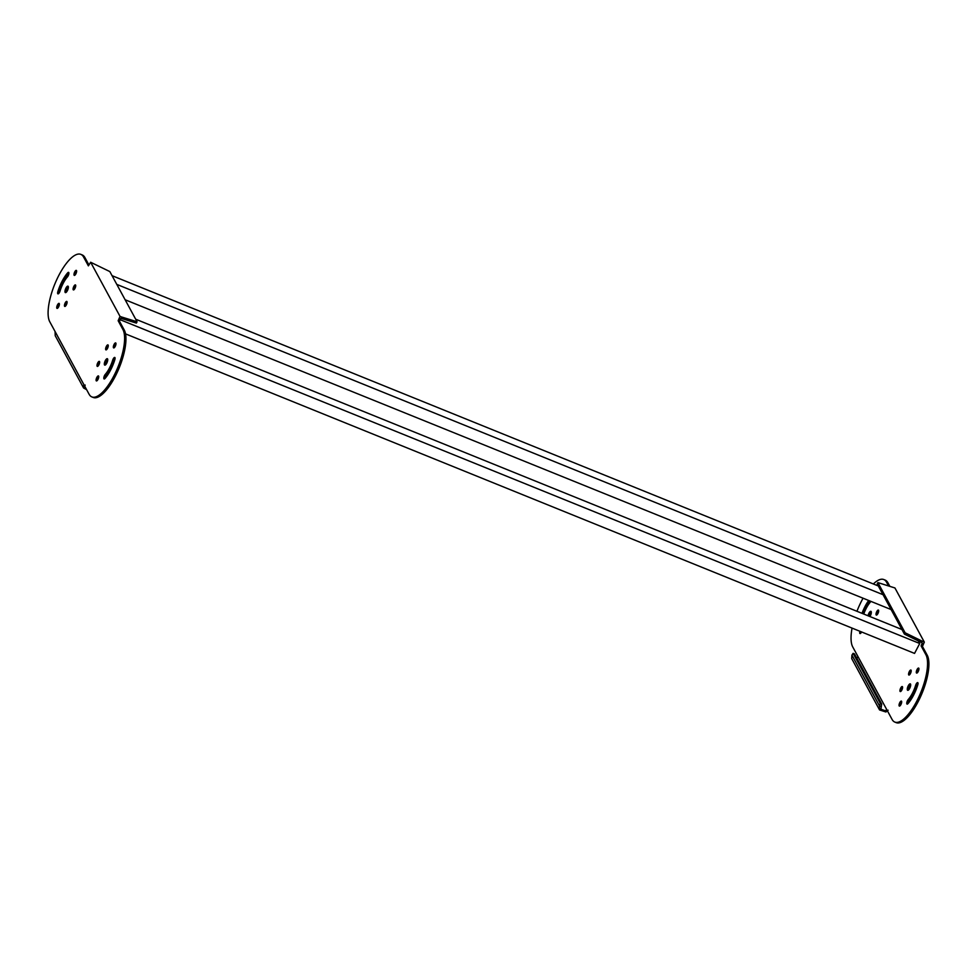 <?xml version="1.0" encoding="UTF-8"?>
<svg xmlns="http://www.w3.org/2000/svg" width="977" height="977" viewBox="0 0 977 977"><rect width="100%" height="100%" fill="white"/><g stroke="black" fill="none" stroke-linecap="round" stroke-linejoin="round"><path stroke-width="1.47" d="M918.331 640.924L919.723 643.501L914.545 653.405L125.544 333.89M901.93 629.506L135.693 319.21M919.723 643.501L120.134 319.699M891.109 609.55L125.141 299.768M878.323 585.98L112.074 275.685M883.037 594.688L116.788 284.392M83.57 387.967L55.225 335.709L55.066 331.508L49.754 321.738A37.761 12.982 112 0 1 56.703 279.74A37.761 12.982 112 0 1 80.847 254.374A37.761 12.982 112 0 1 83.582 257.024L88.382 265.866L90.641 262.251L120.037 316.414L118.156 320.725L122.943 329.567A37.761 12.982 112 0 1 113.747 376.133A37.761 12.982 112 0 1 91.862 396.918A37.761 12.982 112 0 1 89.115 394.268L83.814 384.498L83.57 387.967L86.635 389.689M119.06 318.514L120.403 319.052L119.487 321.274L124.287 330.104A37.761 12.982 112 0 1 115.091 376.682A37.761 12.982 112 0 1 93.206 397.456L91.862 396.918M105.675 364.739A3.468 1.197 112 0 1 106.664 361.16A3.468 1.197 112 0 1 107.739 359.634M106.737 363.224A3.468 1.197 -68 0 0 107.336 358.706A3.468 1.197 -68 0 0 105.321 360.611A3.468 1.197 -68 0 0 104.734 365.129A3.468 1.197 -68 0 0 106.737 363.224M114.7 347.238A2.699 0.928 112 0 1 115.457 344.942A2.699 0.928 112 0 1 115.97 344.124M115.213 346.42A2.699 0.928 -68 0 0 115.677 342.915A2.699 0.928 -68 0 0 114.114 344.392A2.699 0.928 -68 0 0 113.65 347.91A2.699 0.928 -68 0 0 115.213 346.42M106.981 349.216A2.699 0.928 112 0 1 107.726 346.908A2.699 0.928 112 0 1 108.239 346.09M107.494 348.398A2.699 0.928 -68 0 0 107.946 344.881A2.699 0.928 -68 0 0 106.383 346.371A2.699 0.928 -68 0 0 105.931 349.876A2.699 0.928 -68 0 0 107.494 348.398M98.347 365.728A2.699 0.928 112 0 1 99.104 363.42A2.699 0.928 112 0 1 99.617 362.601M98.86 364.909A2.699 0.928 -68 0 0 99.324 361.392A2.699 0.928 -68 0 0 97.761 362.87A2.699 0.928 -68 0 0 97.297 366.387A2.699 0.928 -68 0 0 98.86 364.909M97.444 380.261A2.699 0.928 112 0 1 98.189 377.952A2.699 0.928 112 0 1 98.701 377.134M97.956 379.442A2.699 0.928 -68 0 0 98.421 375.925A2.699 0.928 -68 0 0 96.857 377.403A2.699 0.928 -68 0 0 96.393 380.92A2.699 0.928 -68 0 0 97.956 379.442M58.083 307.718A2.699 0.928 112 0 1 58.828 305.41A2.699 0.928 112 0 1 59.341 304.592M58.596 306.9A2.699 0.928 -68 0 0 59.06 303.383A2.699 0.928 -68 0 0 57.496 304.873A2.699 0.928 -68 0 0 57.032 308.39A2.699 0.928 -68 0 0 58.596 306.9M105.003 378.49A21.958 7.547 -68 0 0 110.523 370.185A21.958 7.547 -68 0 0 114.834 359.67A2.699 0.928 -68 0 0 114.773 357.448A2.699 0.928 -68 0 0 112.673 360.22A16.572 5.691 112 0 1 109.412 368.158A16.572 5.691 112 0 1 105.26 374.411A2.699 0.928 -68 0 0 103.953 377.073A2.699 0.928 -68 0 0 104.112 378.954A2.699 0.928 -68 0 0 105.003 378.49M105.162 378.294A2.699 0.928 112 0 1 106.591 374.96A16.572 5.691 -68 0 0 110.755 368.695A16.572 5.691 -68 0 0 114.016 360.769A2.699 0.928 112 0 1 115.054 358.657M75.339 274.708A2.699 0.928 112 0 1 76.096 272.4A2.699 0.928 112 0 1 76.609 271.582M75.852 273.89A2.699 0.928 -68 0 0 76.316 270.373A2.699 0.928 -68 0 0 74.753 271.862A2.699 0.928 -68 0 0 74.289 275.38A2.699 0.928 -68 0 0 75.852 273.89M74.435 289.241A2.699 0.928 112 0 1 75.18 286.933A2.699 0.928 112 0 1 75.693 286.114M74.948 288.423A2.699 0.928 -68 0 0 75.412 284.905A2.699 0.928 -68 0 0 73.849 286.395A2.699 0.928 -68 0 0 73.385 289.913A2.699 0.928 -68 0 0 74.948 288.423M65.801 305.752A2.699 0.928 112 0 1 66.558 303.444A2.699 0.928 112 0 1 67.071 302.626M66.314 304.934A2.699 0.928 -68 0 0 66.778 301.417A2.699 0.928 -68 0 0 65.215 302.894A2.699 0.928 -68 0 0 64.751 306.412A2.699 0.928 -68 0 0 66.314 304.934M58.986 293.185A2.699 0.928 112 0 1 59.206 292.172A21.958 7.547 112 0 1 68.878 273.536M57.863 291.622A2.699 0.928 -68 0 0 57.936 293.857A2.699 0.928 -68 0 0 59.499 292.367A2.699 0.928 -68 0 0 60.024 291.073A16.572 5.691 112 0 1 67.45 276.882A2.699 0.928 -68 0 0 68.134 275.856A2.699 0.928 -68 0 0 68.585 272.351A2.699 0.928 -68 0 0 67.706 272.815A21.958 7.547 -68 0 0 57.863 291.622L59.206 292.172M66.314 292.208A3.468 1.197 112 0 1 67.303 288.618A3.468 1.197 112 0 1 68.378 287.104M67.376 290.682A3.468 1.197 -68 0 0 67.975 286.163A3.468 1.197 -68 0 0 65.96 288.081A3.468 1.197 -68 0 0 65.374 292.599A3.468 1.197 -68 0 0 67.376 290.682M90.641 262.251L109.839 271.582L137.073 321.775L121.978 317.11L120.403 319.052M137.073 321.775L136.389 323.094L121.295 318.429M121.978 317.11L120.037 316.414M119.487 321.274L118.156 320.725M80.847 254.374L82.19 254.924A37.761 12.982 112 0 1 84.926 257.574L88.956 264.999M85.72 388.003L84.718 386.574L85.158 385.036M889.803 586.273L887.885 582.732A37.761 12.982 -68 0 0 885.138 580.082L883.794 579.544A37.761 12.982 -68 0 0 873.365 583.977M888.545 585.882L886.542 582.182A37.761 12.982 -68 0 0 883.794 579.544M862.874 598.522A37.761 12.982 -68 0 0 861.909 600.318A37.761 12.982 -68 0 0 856.951 611.284M869.921 616.536A3.468 1.197 -68 0 0 870.336 615.84A3.468 1.197 -68 0 0 870.922 611.321A3.468 1.197 -68 0 0 868.919 613.238A3.468 1.197 -68 0 0 868.016 615.766M869.359 616.316A3.468 1.197 112 0 1 870.263 613.776A3.468 1.197 112 0 1 871.325 612.261M877.896 613.58A2.699 0.928 -68 0 0 878.36 610.063A2.699 0.928 -68 0 0 876.796 611.553A2.699 0.928 -68 0 0 876.332 615.07A2.699 0.928 -68 0 0 877.896 613.58M877.383 614.399A2.699 0.928 112 0 1 878.14 612.09A2.699 0.928 112 0 1 878.653 611.272M859.931 631.289A2.699 0.928 -68 0 0 859.98 633.548A2.699 0.928 -68 0 0 861.543 632.058A2.699 0.928 -68 0 0 861.604 631.96M900.904 704.6A2.699 0.928 -68 0 0 901.368 701.083A2.699 0.928 -68 0 0 899.805 702.573A2.699 0.928 -68 0 0 899.341 706.078A2.699 0.928 -68 0 0 900.904 704.6M900.391 705.418A2.699 0.928 112 0 1 901.148 703.11A2.699 0.928 112 0 1 901.661 702.292M868.455 600.782A21.958 7.547 -68 0 0 865.133 606.265A21.958 7.547 -68 0 0 861.995 613.336M863.338 613.874A21.958 7.547 112 0 1 866.477 606.815A21.958 7.547 112 0 1 869.799 601.319M863.729 614.032A16.572 5.691 112 0 1 866.245 608.305A16.572 5.691 112 0 1 870.409 602.04A2.699 0.928 -68 0 0 870.678 601.685M918.172 671.59A2.699 0.928 -68 0 0 918.624 668.073A2.699 0.928 -68 0 0 917.061 669.55A2.699 0.928 -68 0 0 916.609 673.068A2.699 0.928 -68 0 0 918.172 671.59M917.659 672.408A2.699 0.928 112 0 1 918.404 670.1A2.699 0.928 112 0 1 918.917 669.282M910.442 673.556A2.699 0.928 -68 0 0 910.906 670.039A2.699 0.928 -68 0 0 909.343 671.529A2.699 0.928 -68 0 0 908.879 675.046A2.699 0.928 -68 0 0 910.442 673.556M909.929 674.374A2.699 0.928 112 0 1 910.686 672.066A2.699 0.928 112 0 1 911.199 671.248M901.82 690.067A2.699 0.928 -68 0 0 902.272 686.55A2.699 0.928 -68 0 0 900.709 688.028A2.699 0.928 -68 0 0 900.257 691.545A2.699 0.928 -68 0 0 901.82 690.067M901.307 690.886A2.699 0.928 112 0 1 902.052 688.577A2.699 0.928 112 0 1 902.565 687.759M907.535 700.594A2.699 0.928 -68 0 0 907.071 704.112A2.699 0.928 -68 0 0 907.951 703.648A21.958 7.547 -68 0 0 917.794 684.828A2.699 0.928 -68 0 0 917.721 682.605A2.699 0.928 -68 0 0 916.157 684.095A2.699 0.928 -68 0 0 915.632 685.378A16.572 5.691 112 0 1 908.207 699.581A2.699 0.928 -68 0 0 907.535 700.594M908.121 703.464A2.699 0.928 112 0 1 908.866 701.144A2.699 0.928 112 0 1 909.55 700.118A16.572 5.691 -68 0 0 916.976 685.927A2.699 0.928 112 0 1 917.501 684.633A2.699 0.928 112 0 1 918.014 683.815M909.697 688.382A3.468 1.197 -68 0 0 910.283 683.863A3.468 1.197 -68 0 0 908.28 685.769A3.468 1.197 -68 0 0 907.682 690.287A3.468 1.197 -68 0 0 909.697 688.382M908.622 689.896A3.468 1.197 112 0 1 909.624 686.318A3.468 1.197 112 0 1 910.686 684.792M861.03 632.876A2.699 0.928 112 0 1 861.274 631.826M888.117 710.206L885.919 711.989L879.569 709.949L879.434 705.785L851.932 655.115L853.116 653.332L854.46 653.882L881.694 704.075L880.924 709.217L885.26 710.755L886.774 709.656L892.074 719.426A37.761 12.982 -68 0 0 894.81 722.076L896.153 722.626A37.761 12.982 -68 0 0 920.297 697.26A37.761 12.982 -68 0 0 927.246 655.262L922.447 646.432L924.327 642.121L894.932 587.959L877.896 582.597L877.199 583.916L904.433 634.122L921.567 642.512L922.251 641.193L905.129 632.791L904.433 634.122M922.251 641.193L924.327 642.121M905.129 632.791L877.896 582.597M921.567 642.512L923.35 644.209M852.066 628.101A37.761 12.982 -68 0 0 852.713 646.896L858.014 656.666L856.792 658.303M894.81 722.076A37.761 12.982 -68 0 0 918.954 696.711A37.761 12.982 -68 0 0 925.903 654.724L921.103 645.882L922.447 646.432M921.103 645.882L922.019 643.672M880.778 706.322L879.434 705.785L880.35 703.525L881.694 704.075M851.932 655.115L851.712 658.608L879.569 709.949M853.116 653.332L880.35 703.525M122.943 329.567L124.287 330.104M112.673 360.22L114.016 360.769M55.066 331.508L83.814 384.498M67.706 272.815L68.903 273.291M105.26 374.411L106.591 374.96M83.582 257.024L84.926 257.574M887.885 582.732L886.542 582.182M916.976 685.927L915.632 685.378M909.55 700.118L908.207 699.581M927.246 655.262L925.903 654.724M886.774 709.656L858.014 656.666"/></g></svg>
